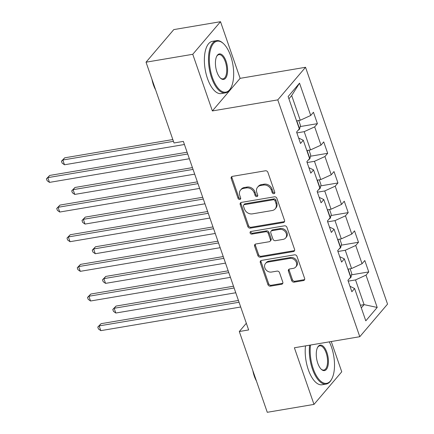 <?xml version="1.0" encoding="UTF-8"?>
<svg xmlns="http://www.w3.org/2000/svg" width="434" height="434" viewBox="0 0 434 434"><rect width="100%" height="100%" fill="white"/><g stroke="black" fill="none" stroke-linecap="round" stroke-linejoin="round"><path stroke-width="0.65" d="M273.925 193.689A1.454 1.221 -139.6 0 0 274.755 192.164L267.892 172.341A2.078 1.741 -139.6 0 0 265.413 170.784L232.391 176.367A2.078 1.741 -139.6 0 0 231.452 176.882A2.078 1.741 -139.6 0 0 231.203 178.542L238.065 198.365A1.454 1.221 -139.6 0 0 240.637 197.931L239.747 195.365A6.656 5.577 -139.6 0 1 240.55 190.059A6.656 5.577 -139.6 0 1 243.55 188.405L246.3 187.938A6.656 5.577 -139.6 0 1 254.237 192.913L255.127 195.479A1.454 1.221 -139.6 0 0 257.698 195.045L256.809 192.479A6.656 5.577 -139.6 0 1 257.612 187.173A6.656 5.577 -139.6 0 1 260.612 185.519L263.362 185.052A6.656 5.577 -139.6 0 1 271.299 190.032L272.189 192.598A1.454 1.221 -139.6 0 0 273.925 193.689M257.612 187.173L258.36 186.294A6.656 5.577 -139.6 0 1 261.36 184.64L264.111 184.173A6.656 5.577 -139.6 0 1 272.047 189.153L272.937 191.714A1.454 1.221 -139.6 0 0 274.825 192.772M231.919 176.519A2.078 1.741 -139.6 0 0 231.951 177.658L238.819 197.481A1.454 1.221 -139.6 0 0 240.702 198.539M240.55 190.059L241.299 189.175A6.656 5.577 -139.6 0 1 244.299 187.521L247.054 187.054A6.656 5.577 -139.6 0 1 254.991 192.034L255.876 194.6A1.454 1.221 -139.6 0 0 257.763 195.653M291.686 280.592A2.078 1.741 -139.6 0 0 294.165 282.143L303.431 280.581A2.078 1.741 -139.6 0 0 304.37 280.06A2.078 1.741 -139.6 0 0 304.619 278.406L296.997 256.391A2.078 1.741 -139.6 0 0 294.518 254.834L261.496 260.416A2.078 1.741 -139.6 0 0 260.557 260.932A2.078 1.741 -139.6 0 0 260.308 262.592L267.93 284.606A2.078 1.741 -139.6 0 0 270.409 286.158L281.601 284.27A2.078 1.741 -139.6 0 0 282.539 283.749A2.078 1.741 -139.6 0 0 282.789 282.095L279.529 272.671A2.078 1.741 -139.6 0 0 277.049 271.114L271.5 272.053A5.561 4.66 -139.6 0 1 265.613 269.357A5.561 4.66 -139.6 0 1 265.532 263.454A5.561 4.66 -139.6 0 1 268.044 262.071L289.782 258.398A5.561 4.66 -139.6 0 1 295.662 261.094A5.561 4.66 -139.6 0 1 295.744 266.997A5.561 4.66 -139.6 0 1 293.238 268.38L289.614 268.993A2.078 1.741 -139.6 0 0 288.675 269.509A2.078 1.741 -139.6 0 0 288.426 271.169L291.686 280.592L292.435 279.708A2.078 1.741 -139.6 0 0 294.919 281.265L304.18 279.697A2.078 1.741 -139.6 0 0 304.652 279.545M294.382 347.764L313.994 404.401L267.273 412.3L239.302 331.522L248.644 329.943L183.354 141.392L174.012 142.97L146.036 62.192L192.761 54.293L212.372 110.936L277.782 99.88L359.791 336.708L294.382 347.764M283.337 222.555A2.078 1.741 -139.6 0 0 284.275 222.04A2.078 1.741 -139.6 0 0 284.525 220.38L276.903 198.365A2.078 1.741 -139.6 0 0 274.424 196.814L241.402 202.39A2.078 1.741 -139.6 0 0 240.469 202.911A2.078 1.741 -139.6 0 0 240.214 204.566L247.841 226.581A2.078 1.741 -139.6 0 0 250.32 228.138L283.337 222.555L284.091 221.676A2.078 1.741 -139.6 0 0 284.563 221.524M286.95 227.378L294.572 249.393A2.078 1.741 -139.6 0 1 294.323 251.053A2.078 1.741 -139.6 0 1 293.384 251.568L260.367 257.15A2.078 1.741 -139.6 0 1 257.883 255.593L254.622 246.17A2.078 1.741 -139.6 0 1 254.872 244.516A2.078 1.741 -139.6 0 1 255.81 243.995L269.199 241.733A2.078 1.741 -139.6 0 0 270.138 241.217A2.078 1.741 -139.6 0 0 270.393 239.557L268.228 233.308A2.078 1.741 -139.6 0 0 265.744 231.751L251.801 234.105A1.454 1.221 -139.6 0 1 250.901 231.496L284.471 225.821A2.078 1.741 -139.6 0 1 286.95 227.378M277.782 99.88L305.536 67.286L387.546 304.115L359.791 336.708M351.529 274.825L368.748 271.917L364.799 260.514L362.059 263.726L355.739 245.481L358.479 242.264L354.529 230.861L351.79 234.078L345.475 215.828L348.209 212.617L344.26 201.208L341.525 204.425L335.205 186.181L337.945 182.964L333.996 171.56L331.256 174.777L324.936 156.528L327.675 153.311L323.726 141.907L320.986 145.124L314.672 126.874L317.406 123.663L313.456 112.26L310.722 115.471L299.531 83.16L288.133 96.549L299.319 128.86L296.585 132.077L300.534 143.48L303.268 140.269L298.646 138.034M368.748 271.917L366.008 275.134L377.195 307.446L365.797 320.834L354.605 288.523L351.871 291.735L347.922 280.331L350.656 277.12L344.341 258.87L341.601 262.087L337.652 250.684L340.392 247.467L334.071 229.223L331.337 232.434L327.388 221.031L330.122 217.814L323.807 199.569L321.068 202.786L317.118 191.378L319.858 188.166L313.538 169.916L310.798 173.133L306.849 161.73L309.588 158.513L303.268 140.269M337.94 251.508L345.263 250.266L351.583 268.516L347.894 269.14M339.714 256.635L344.341 258.87M351.583 268.516L362.059 263.726M345.263 250.266L355.739 245.481M327.67 221.855L334.999 220.618L341.314 238.863L337.63 239.487M329.449 226.987L334.071 229.223M341.314 238.863L351.79 234.078M334.999 220.618L345.475 215.828M317.406 192.202L324.73 190.965L331.05 209.215L327.361 209.834M319.18 197.334L323.807 199.569M331.05 209.215L341.525 204.425M324.73 190.965L335.205 186.181M307.136 162.555L314.46 161.312L320.78 179.562L317.091 180.186M308.91 167.681L313.538 169.916M320.78 179.562L331.256 174.777M314.46 161.312L324.936 156.528M296.867 132.902L304.196 131.665L310.511 149.909L306.827 150.533M310.511 149.909L320.986 145.124M304.196 131.665L314.672 126.874M299.531 83.16L291.691 95.551L300.247 120.261L296.558 120.885M300.247 120.261L310.722 115.471M212.372 110.936L240.127 78.342L220.51 21.7L192.761 54.293M220.51 21.7L173.79 29.599L146.036 62.192M313.994 404.401L341.748 371.808L331.261 341.531M240.127 78.342L305.536 67.286M246.333 323.259L239.302 331.522M291.691 95.551L288.914 98.811M360.399 305.254L364.088 304.63L355.533 279.919L348.204 281.156M361.316 307.885L364.088 304.63L377.195 307.446M349.983 286.288L354.605 288.523M355.533 279.919L366.008 275.134M300.192 126.571L317.406 123.663M310.462 156.224L327.675 153.311M320.726 185.871L337.945 182.964M330.996 215.524L348.209 212.617M341.265 245.177L358.479 242.264M240.93 202.548A2.078 1.741 -139.6 0 0 240.968 203.687L248.59 225.702A2.078 1.741 -139.6 0 0 251.069 227.259L284.091 221.676M275.048 200.855A1.454 1.221 -139.6 0 0 273.312 199.765L244.326 204.664A1.454 1.221 -139.6 0 0 243.496 206.188L244.429 208.89A6.656 5.577 -139.6 0 0 252.371 213.87L272.183 210.523A6.656 5.577 -139.6 0 0 275.178 208.862A6.656 5.577 -139.6 0 0 275.981 203.557L275.048 200.855L275.796 199.971A1.454 1.221 -139.6 0 0 274.06 198.881L273.312 199.765M243.669 205.027L244.418 204.143A1.454 1.221 -139.6 0 1 245.074 203.779L274.06 198.881M275.178 208.862L275.932 207.984A6.656 5.577 -139.6 0 0 276.735 202.678L275.981 203.557M275.796 199.971L276.735 202.678M255.338 244.152A2.078 1.741 -139.6 0 0 255.371 245.291L258.637 254.715A2.078 1.741 -139.6 0 0 261.116 256.266L294.133 250.689A2.078 1.741 -139.6 0 0 294.61 250.532M270.138 241.217L270.892 240.333A2.078 1.741 -139.6 0 0 271.142 238.678L268.977 232.429A2.078 1.741 -139.6 0 0 266.498 230.872L252.555 233.226L251.801 234.105M250.749 231.528A1.454 1.221 -139.6 0 0 252.555 233.226M283.098 239.384A5.561 4.66 -139.6 0 0 285.605 238A5.561 4.66 -139.6 0 0 285.529 232.098A5.561 4.66 -139.6 0 0 279.642 229.402L271.982 230.698A2.078 1.741 -139.6 0 0 271.044 231.213A2.078 1.741 -139.6 0 0 270.794 232.874L272.959 239.123A2.078 1.741 -139.6 0 0 275.438 240.68L283.098 239.384M285.605 238L286.353 237.121A5.561 4.66 -139.6 0 0 286.277 231.219A5.561 4.66 -139.6 0 0 280.391 228.523L279.642 229.402M271.044 231.213L271.798 230.335A2.078 1.741 -139.6 0 1 272.731 229.814L280.391 228.523M289.142 269.145A2.078 1.741 -139.6 0 0 289.174 270.29L292.435 279.708M295.744 266.997L296.493 266.113A5.561 4.66 -139.6 0 0 296.417 260.216A5.561 4.66 -139.6 0 0 290.53 257.519L289.782 258.398M265.532 263.454L266.286 262.575A5.561 4.66 -139.6 0 1 268.792 261.192L290.53 257.519M261.024 260.568A2.078 1.741 -139.6 0 0 261.056 261.707L268.679 283.722A2.078 1.741 -139.6 0 0 271.163 285.279L282.35 283.386A2.078 1.741 -139.6 0 0 282.822 283.234M298.749 120.511L300.453 125.431L299.612 129.093A5.615 1.763 160.9 0 1 298.153 130.238M172.824 139.547L64.704 157.819L62.827 160.021L64.476 164.774L184.434 144.5M297.936 124.867L297.686 124.14M173.443 141.327L62.827 160.021L61.454 161.198L64.704 157.819M64.476 164.774L62.116 163.097L61.454 161.198M187.103 152.215L49.704 175.439L47.827 177.642L187.721 153.999M49.476 182.388L47.116 180.718L46.454 178.813L47.827 177.642L49.476 182.388L189.365 158.746M46.454 178.813L49.704 175.439M230.66 55.921A25.845 11.55 80.4 0 0 223.467 43.628A25.845 11.55 80.4 0 0 210.859 48.472A25.845 11.55 80.4 0 0 212.362 77.415A25.845 11.55 80.4 0 0 230.926 87.787A25.845 11.55 80.4 0 0 230.66 55.921M230.926 87.787L230.6 88.4A26.485 11.832 -99.6 0 1 225.36 92.876A26.485 11.832 -99.6 0 1 211.575 77.773A26.485 11.832 -99.6 0 1 216.533 40.65A26.485 11.832 -99.6 0 1 222.951 43.156L223.467 43.628M226.087 61.297A12.922 5.772 -99.6 0 1 226.836 75.766A12.922 5.772 -99.6 0 1 220.532 78.191A12.922 5.772 -99.6 0 1 216.935 72.044A12.922 5.772 -99.6 0 1 216.799 56.111A12.922 5.772 -99.6 0 1 226.087 61.297M220.271 77.941A12.288 5.49 80.4 0 0 222.995 78.88A12.288 5.49 80.4 0 0 225.3 61.655A12.288 5.49 80.4 0 0 218.899 54.646A12.288 5.49 80.4 0 0 216.637 56.431M155.611 89.838A19.069 8.517 -99.6 0 1 153.462 84.956A19.069 8.517 -99.6 0 1 151.965 79.303M225.36 92.876L221.248 93.57A26.485 11.832 -99.6 0 1 207.463 78.467A26.485 11.832 -99.6 0 1 212.427 41.344L216.533 40.65M310.516 345.035A25.845 11.55 80.4 0 0 313.191 368.602A25.845 11.55 80.4 0 0 331.76 378.974A25.845 11.55 80.4 0 0 331.495 347.108A25.845 11.55 80.4 0 0 329.298 341.862M331.76 378.974L331.43 379.587A26.485 11.832 -99.6 0 1 326.194 384.063A26.485 11.832 -99.6 0 1 312.404 368.965A26.485 11.832 -99.6 0 1 309.616 345.187M326.916 352.484A12.922 5.772 -99.6 0 1 327.665 366.952A12.922 5.772 -99.6 0 1 321.366 369.377A12.922 5.772 -99.6 0 1 317.769 363.231A12.922 5.772 -99.6 0 1 317.634 347.298A12.922 5.772 -99.6 0 1 326.916 352.484M321.106 369.128A12.288 5.49 80.4 0 0 323.829 370.066A12.288 5.49 80.4 0 0 326.129 352.842A12.288 5.49 80.4 0 0 319.733 345.833A12.288 5.49 80.4 0 0 317.471 347.618M256.445 381.025A19.069 8.517 -99.6 0 1 254.291 376.142A19.069 8.517 -99.6 0 1 252.8 370.49M326.194 384.063L322.082 384.757A26.485 11.832 -99.6 0 1 308.297 369.659A26.485 11.832 -99.6 0 1 305.503 345.882M309.019 150.164L310.722 155.084L309.881 158.746A5.615 1.763 160.9 0 1 308.417 159.886M192.436 167.616L74.973 187.472L73.096 189.674L74.74 194.421L194.698 174.148M308.205 154.52L307.956 153.793M193.054 169.401L73.096 189.674L71.724 190.846L74.973 187.472M74.74 194.421L72.38 192.75L71.724 190.846M319.288 179.817L320.992 184.732L320.146 188.399A5.615 1.763 160.9 0 1 318.686 189.539M202.705 197.269L85.238 217.119L83.366 219.322L85.01 224.074L204.967 203.801M318.475 184.173L318.22 183.446M203.324 199.049L83.366 219.322L81.993 220.499L85.238 217.119M85.01 224.074L82.65 222.398L81.993 220.499M197.372 181.868L59.973 205.087L58.096 207.289L197.985 183.647M59.74 212.042L57.38 210.365L56.724 208.466L58.096 207.289L59.74 212.042L199.635 188.399M56.724 208.466L59.973 205.087M207.636 211.515L70.237 234.74L68.366 236.942L208.255 213.3M70.01 241.695L67.65 240.018L66.988 238.114L68.366 236.942L70.01 241.695L209.899 218.052M66.988 238.114L70.237 234.74M329.552 209.465L331.256 214.385L330.415 218.047A5.615 1.763 160.9 0 1 328.956 219.186M212.969 226.922L95.507 246.772L93.63 248.975L95.279 253.727L215.231 233.454M328.739 213.821L328.489 213.094M213.588 228.702L93.63 248.975L92.258 250.147L95.507 246.772M95.279 253.727L92.919 252.051L92.258 250.147M339.822 239.118L341.525 244.038L340.679 247.7A5.615 1.763 160.9 0 1 339.22 248.839M223.239 256.57L105.777 276.42L103.9 278.623L105.543 283.375L225.501 263.102M339.008 243.474L338.759 242.747M223.857 258.349L103.9 278.623L102.527 279.8L105.777 276.42M105.543 283.375L103.183 281.699L102.527 279.8M350.086 268.765L351.79 273.686L350.949 277.348A5.615 1.763 160.9 0 1 349.489 278.492M233.508 286.223L116.041 306.073L114.169 308.276L115.813 313.028L235.77 292.755M349.278 273.127L349.023 272.395M234.121 288.002L114.169 308.276L112.797 309.453L116.041 306.073M115.813 313.028L113.453 311.352L112.797 309.453M217.906 241.168L80.507 264.387L78.63 266.59L218.524 242.948M80.279 271.342L77.914 269.666L77.257 267.767L78.63 266.59L80.279 271.342L220.168 247.7M77.257 267.767L80.507 264.387M228.175 270.821L90.777 294.04L88.899 296.243L228.789 272.601M90.543 300.995L88.183 299.319L87.527 297.42L88.899 296.243L90.543 300.995L230.438 277.353M87.527 297.42L90.777 294.04M238.44 300.469L101.041 323.693L99.169 325.896L239.058 302.254M100.813 330.648L98.453 328.972L97.791 327.068L99.169 325.896L100.813 330.648L240.702 307.006M97.791 327.068L101.041 323.693M272.047 189.153L271.299 190.032M264.111 184.173L263.362 185.052M261.36 184.64L260.612 185.519M255.876 194.6L255.127 195.479M254.991 192.034L254.237 192.913M247.054 187.054L246.3 187.938M244.299 187.521L243.55 188.405M238.819 197.481L238.065 198.365M231.951 177.658L231.203 178.542M272.937 191.714L272.189 192.598M251.069 227.259L250.32 228.138M248.59 225.702L247.841 226.581M240.968 203.687L240.214 204.566M245.074 203.779L244.326 204.664M294.133 250.689L293.384 251.568M261.116 256.266L260.367 257.15M258.637 254.715L257.883 255.593M255.371 245.291L254.622 246.17M271.142 238.678L270.393 239.557M268.977 232.429L268.228 233.308M266.498 230.872L265.744 231.751M272.731 229.814L271.982 230.698M289.174 270.29L288.426 271.169M268.792 261.192L268.044 262.071M282.35 283.386L281.601 284.27M271.163 285.279L270.409 286.158M268.679 283.722L267.93 284.606M261.056 261.707L260.308 262.592M304.18 279.697L303.431 280.581M294.919 281.265L294.165 282.143M299.634 129.001L296.807 120.842M309.903 158.654L307.077 150.489M320.167 188.307L317.341 180.143M330.437 217.955L327.61 209.796M340.701 247.608L337.88 239.443M350.97 277.255L348.144 269.096"/></g></svg>
